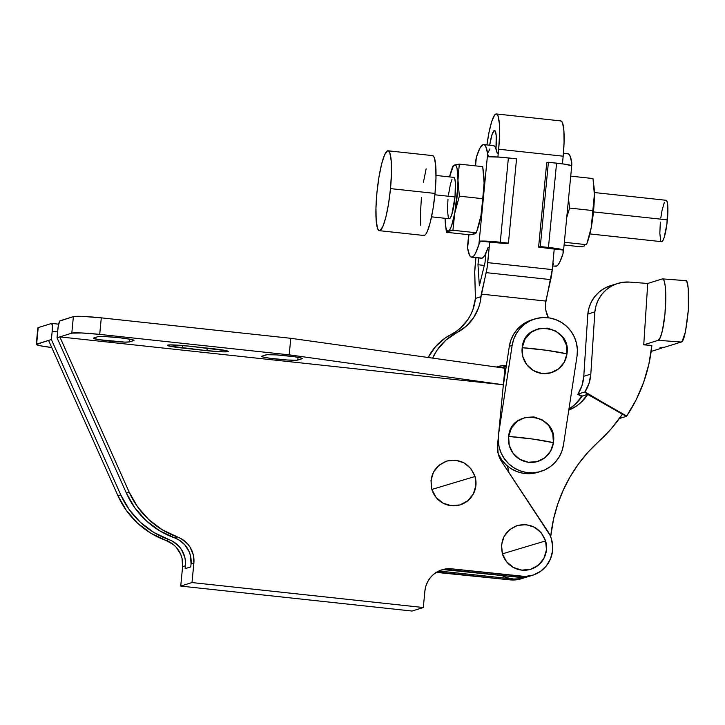 <?xml version="1.0" encoding="UTF-8"?>
<svg xmlns="http://www.w3.org/2000/svg" width="725" height="725" viewBox="0 0 725 725"><rect width="100%" height="100%" fill="white"/><g stroke="black" fill="none" stroke-linecap="round" stroke-linejoin="round"><path stroke-width="1.09" d="M287.127 355.83A18.315 1.278 5.5 0 1 302.271 358.558A18.315 1.278 5.5 0 1 301.999 358.739L300.694 357.878L293.77 356.646L276.624 354.915L267.017 354.706L261.843 356.183L263.148 357.044L270.072 358.277L287.218 360.008L296.833 360.216L301.999 358.739L297.785 360.062A18.315 1.278 5.5 0 1 278.201 359.247A18.315 1.278 5.5 0 1 261.58 356.365A18.315 1.278 5.5 0 1 261.843 356.183L266.066 354.86A18.315 1.278 5.5 0 1 287.127 355.83M118.873 337.669A18.315 1.278 5.5 0 1 134.007 340.397A18.315 1.278 5.5 0 1 133.744 340.578L130.672 339.327L118.873 337.669L105.261 336.581L97.802 336.699L93.326 338.249L98.999 339.69L124.773 342.109L129.521 341.901L133.744 340.578L129.521 341.901A18.315 1.278 5.5 0 1 109.937 341.085A18.315 1.278 5.5 0 1 93.317 338.203A18.315 1.278 5.5 0 1 93.579 338.022L97.802 336.699A18.315 1.278 5.5 0 1 118.873 337.669M525.688 546.858L545.59 540.923C540.315 527.981 530.927 522.825 517.423 525.462C504.7 530.691 499.697 540.152 502.416 553.855L525.688 546.858L502.416 553.855L501.537 544.973L504.083 536.455L509.657 529.603L517.423 525.462L526.187 524.655L534.615 527.311L541.43 533.02L545.59 540.923L546.469 549.804L543.922 558.322L538.349 565.174L530.582 569.324L521.819 570.131L513.391 567.476L506.576 561.757L502.416 553.855A22.901 22.538 72.6 0 0 530.582 569.324A22.901 22.538 72.6 0 0 545.59 540.923L525.688 546.858M455.146 482.442L475.038 476.497C469.764 463.565 460.375 458.408 446.872 461.037C434.148 466.266 429.146 475.736 431.864 489.438L455.146 482.442L431.864 489.438A22.901 22.538 72.6 0 0 460.04 504.899A22.901 22.538 72.6 0 0 475.038 476.497L455.146 482.442M52.182 331.262L57.592 331.851L52.182 331.262L52.336 325.543L51.575 323.441A8.328 1.359 96.2 0 1 51.674 323.423A8.328 1.359 96.2 0 1 52.182 331.262L51.384 339.536L52.182 331.262M57.81 329.503A8.328 1.359 96.2 0 1 60.021 320.794L73.388 316.617L71.793 333.147L81.617 332.974L99.706 334.388L289.193 354.842L503.349 384.767L59.831 336.889L71.793 333.147A24.976 1.74 5.5 0 1 99.706 334.388L101.292 317.849A24.976 1.74 -174.5 0 0 73.388 316.617L83.212 316.435L101.292 317.849L99.706 334.388L289.193 354.842L290.788 338.303L101.292 317.849L290.788 338.303L289.193 354.842L503.349 384.767L504.944 368.228L290.788 338.303L504.944 368.228L503.349 384.767L59.831 336.889L129.213 492.239L137.614 506.911L148.761 519.589L162.183 529.739L181.105 538.666L187.558 543.841L190.059 547.167L193.285 554.833L193.865 563.126L191.047 564.005L190.766 566.905L185.138 568.663L185.473 561.594L184.848 557.471L181.622 549.813L179.111 546.487L172.659 541.303L153.745 532.386L140.315 522.227L129.177 509.557L120.767 494.885L51.384 339.536L48.575 340.415L51.384 339.536L120.767 494.885L117.948 495.764L120.767 494.885A83.266 81.952 -107.4 0 0 168.889 539.59A24.976 24.587 -107.4 0 1 185.419 565.763L182.6 566.642A24.976 24.587 72.6 0 0 166.079 540.478L168.889 539.59L166.079 540.478L173.284 544.502L176.293 547.366L180.733 554.389L182.029 558.359L182.6 566.642L180.733 586.081L412.045 611.048L423.309 607.523L191.989 582.556L180.733 586.081L191.989 582.556L193.865 563.126L191.989 582.556L423.309 607.523L412.045 611.048L180.733 586.081L182.6 566.642L185.419 565.763L185.138 568.663L190.766 566.905L191.047 564.005A24.976 24.587 72.6 0 0 174.517 537.832L178.287 539.545L184.739 544.72L189.18 551.743L190.476 555.713L191.047 564.005L193.865 563.126A24.976 24.587 -107.4 0 0 177.335 536.953A83.266 81.952 -107.4 0 1 129.213 492.239L59.831 336.889L71.793 333.147L73.388 316.617L59.731 321.039L58.227 326.304L57.021 337.768L126.395 493.127L134.805 507.799L145.952 520.468L159.373 530.618L174.517 537.832L177.335 536.953L174.517 537.832A83.266 81.952 72.6 0 1 126.395 493.127L129.213 492.239L126.395 493.127L57.021 337.768L59.831 336.889L57.021 337.768L57.81 329.503M524.782 577.68L516.825 579.112L512.774 578.967L443.347 571.472L437.846 571.508A24.976 24.587 -107.4 0 1 443.347 571.472L440.528 572.351A24.976 24.587 72.6 0 0 436.532 572.252M444.144 569.678L518.402 577.209L526.486 576.919L530.41 575.913M37.845 327.917L36.612 344.157L38.207 327.618A24.976 1.74 -174.5 0 0 37.845 327.872L36.25 344.411A24.976 1.74 5.5 0 1 36.612 344.157L48.575 340.415L117.948 495.764A83.266 81.952 72.6 0 0 166.079 540.478L150.927 533.265L137.505 523.115L126.358 510.436L117.948 495.764L48.575 340.415L36.259 344.457L40.564 345.816L51.747 347.529A24.976 1.74 5.5 0 1 36.25 344.411M206.951 350.673L223.264 351.852L228.012 351.643L226.708 350.773L188.636 346.088L170.121 344.892L167.312 345.345L168.88 345.979L206.951 350.673L182.446 348.027A18.315 1.278 5.5 0 1 167.312 345.299A18.315 1.278 5.5 0 1 188.636 346.088L213.141 348.734A18.315 1.278 5.5 0 1 228.275 351.453A18.315 1.278 5.5 0 1 206.951 350.673L207.196 348.091L206.951 350.673M532.703 575.206L529.893 576.085A29.145 28.683 72.6 0 1 518.402 577.209L521.221 576.33L518.402 577.209L448.974 569.714L451.793 568.835A24.976 24.587 -107.4 0 0 424.895 590.993L423.309 607.523L424.895 590.993L425.838 586.199L427.678 581.704L430.351 577.653L433.758 574.227L437.773 571.545L442.232 569.705L446.962 568.79L451.793 568.835L525.272 576.475L533.228 575.034L540.442 571.4L546.36 565.862L550.502 558.857L552.541 550.946L552.713 546.84L551.353 538.748L549.84 534.914L501.627 461.526L498.175 453.669L497.54 445.123L503.349 384.767L497.54 445.123A24.976 24.587 -107.4 0 0 501.627 461.526L547.819 531.334A29.145 28.683 -107.4 0 1 532.703 575.206A29.145 28.683 -107.4 0 1 521.221 576.33L451.793 568.835L448.974 569.714A24.976 24.587 72.6 0 0 440.546 570.276M512.774 578.967L443.347 571.472L440.528 572.351L509.956 579.846L512.774 578.967L509.956 579.846A29.145 28.683 72.6 0 0 521.447 578.722L524.257 577.843A29.145 28.683 -107.4 0 1 512.774 578.967M38.207 327.618L51.575 323.441L38.207 327.618M431.864 489.438L430.994 480.557L433.532 472.038L439.114 465.178L446.872 461.037L455.635 460.23L464.063 462.885L470.878 468.595L475.038 476.497L475.917 485.388L473.371 493.897L467.797 500.757L460.04 504.899L451.276 505.706L442.848 503.05L436.033 497.341L431.864 489.438M435.707 572.315L509.956 579.846L518.04 579.565L521.964 578.559M129.784 339.155L129.521 341.901L129.784 339.155M298.048 357.325L297.785 360.062L298.048 357.325M182.691 345.517L182.446 348.027L182.691 345.517M531.96 319.843L522.372 324.664L517.577 328.969L513.717 334.143L510.926 339.998L509.331 346.296L512.14 345.408A33.305 32.779 -107.4 0 1 534.642 319A33.305 32.779 -107.4 0 1 549.595 317.967A33.305 32.779 -107.4 0 1 577.028 356.165L577.381 349.658L576.475 343.197L574.345 337.025L571.064 331.388L566.778 326.486L561.63 322.525L555.83 319.653L549.595 317.967L543.17 317.55L536.799 318.411L530.727 320.513L525.19 323.776L520.396 328.081L516.526 333.264L513.744 339.11L512.14 345.408L498.582 434.193L498.229 440.7L499.126 447.162L501.265 453.333L504.537 458.979L508.832 463.873L513.971 467.833L519.771 470.715L526.006 472.392L532.431 472.809L538.802 471.957L544.874 469.854L550.411 466.583L555.205 462.278L559.075 457.103L561.857 451.249L563.461 444.951L577.028 356.165L563.461 444.951A33.305 32.779 -107.4 0 1 540.968 471.359A33.305 32.779 -107.4 0 1 498.582 434.193L512.14 345.408L509.331 346.296L503.177 386.561L509.331 346.296A33.305 32.779 72.6 0 1 531.824 319.888L534.642 319M546.269 350.266L566.977 353.873C572.016 324.827 524.465 318.293 522.19 347.71L546.269 350.266A31.229 2.32 -172.9 0 0 522.19 347.71A22.901 22.538 72.6 0 0 541.747 373.447A22.901 22.538 72.6 0 0 566.977 353.873A31.229 2.32 -172.9 0 0 546.269 350.266M532.712 439.042L553.402 442.685C558.495 413.658 510.953 407.042 508.633 436.459L532.712 439.042A31.229 2.329 -172.8 0 0 508.633 436.459A22.901 22.538 72.6 0 0 528.153 462.224A22.901 22.538 72.6 0 0 553.402 442.685A31.229 2.329 -172.8 0 0 532.712 439.042M538.294 472.192L529.622 473.697L523.196 473.271L516.961 471.594L511.161 468.722L506.014 464.752L501.718 459.858L498.138 453.515A33.305 32.779 72.6 0 0 538.149 472.238L540.968 471.359M508.633 436.459L511.433 428.031L517.224 421.352L525.108 417.455L533.89 416.92L542.237 419.838L548.879 425.756L552.803 433.777L553.402 442.685L550.601 451.113L544.819 457.792L536.935 461.689L528.153 462.224L519.807 459.306L513.164 453.388L509.24 445.368L508.633 436.459M522.19 347.71L524.982 339.273L530.754 332.594L538.639 328.679L547.42 328.135L555.776 331.035L562.419 336.944L566.352 344.964L566.977 353.873L564.186 362.31L558.413 368.989L550.529 372.904L541.747 373.447L533.392 370.548L526.749 364.639L522.816 356.618L522.19 347.71M494.314 130.536L492.021 134.632L489.683 145.227A20.817 3.389 96.2 0 1 494.314 130.536A20.817 3.389 96.2 0 1 494.55 130.509A20.817 3.389 96.2 0 1 495.982 148.525L496.217 135.811L495.501 131.687L494.314 130.536M496.344 113.952A37.464 6.099 96.2 0 0 495.9 113.997A37.464 6.099 96.2 0 0 486.937 144.927L489.049 132.177L491.777 121.365L494.595 115.103L495.9 113.997L497.069 114.323L498.057 116.073L499.335 123.495L499.543 135.131L498.655 149.223L563.18 156.192A37.464 6.099 -83.8 0 0 560.869 120.921L496.344 113.952A37.464 6.099 96.2 0 1 498.655 149.223L497.903 157.026L498.655 149.223L563.18 156.192L564.068 142.1L563.86 130.464L562.582 123.042L561.594 121.293L560.425 120.966M501.782 367.466L506.313 366.043L501.782 367.466L505.968 368.291A24.976 24.587 72.6 0 0 498.492 367.33M428.149 357.498A54.121 53.269 72.6 0 1 451.14 334.452L456.768 332.693L451.14 334.452A45.793 45.068 72.6 0 0 475.419 298.428L481.047 296.661A45.793 45.068 -107.4 0 1 456.768 332.693A54.121 53.269 -107.4 0 0 432.635 358.123L437.039 350.211L445.812 340.188L466.048 326.341L473.47 317.858L478.573 307.753L480.149 302.289L481.291 294.105L545.816 301.065L545.581 303.485L552.26 269.6L487.735 262.64L489.71 242.105L487.082 267.933L481.047 296.661L475.419 298.428L474.739 271.703L475.926 257.638L475.065 266.601A14.156 2.302 96.2 0 0 474.784 275.989L475.419 298.428L472.945 309.512L470.706 314.732L467.843 319.616L460.42 328.108L455.98 331.57L445.431 337.85L435.489 346.677L428.031 357.742M479.361 285.786L485.016 262.541L485.922 253.116L485.016 262.541L479.361 285.786L477.974 264.743L479.361 285.786M478.627 257.928L477.974 264.743L484.309 265.423L477.974 264.743L478.627 257.928M552.26 269.6L554.235 249.065L552.26 269.6L487.735 262.64A14.156 2.302 96.2 0 1 486.185 272.645L550.71 279.605A14.156 2.302 -83.8 0 0 552.26 269.6M562.437 163.85L563.18 156.192L562.437 163.85M545.581 303.485L545.862 310.373L548.426 317.795A24.976 24.587 -107.4 0 1 545.581 303.485M506.376 365.608L502.579 365.663L496.444 367.04A24.976 24.587 -107.4 0 1 506.376 365.608M481.291 294.105L486.185 272.645L550.71 279.605L545.816 301.065L481.291 294.105M622.485 414.229L587.667 394.364L582.012 396.131L575.043 404.487L568.953 409.009A41.633 40.972 72.6 0 0 582.103 396.167L587.73 394.409L622.394 414.192A149.876 147.51 -107.4 0 1 622.394 414.192L587.73 394.409A41.633 40.972 -107.4 0 1 587.73 394.409L582.012 396.131L587.667 394.364L622.485 414.229L626.699 416.032A154.035 151.607 -107.4 0 1 626.5 416.34L584.984 391.899L577.952 394.101L582.012 396.131L577.798 394.337L581.803 396.62L577.798 394.337L582.012 396.131L577.952 394.101A37.464 36.875 72.6 0 0 583.779 376.311L587.83 314.07L594.872 311.868A33.305 32.779 -107.4 0 1 617.609 283.475A33.305 32.779 -107.4 0 1 629.726 282.097L623.4 282.233L617.238 283.593L611.447 286.13L606.263 289.755L601.868 294.314L598.424 299.661L596.059 305.587L594.872 311.868L590.821 374.109L583.779 376.311L590.821 374.109A37.464 36.875 -107.4 0 1 584.984 391.899L577.952 394.101L581.985 385.591L583.779 376.311L587.83 314.07L594.872 311.868L590.821 374.109L589.026 383.389L584.83 392.134L587.667 394.364L584.83 392.134L626.699 416.032A154.035 151.607 -107.4 0 1 626.5 416.34L622.476 414.238M619.404 418.479L626.5 416.34L619.404 418.479M651.857 345.453L643.746 344.837L658.237 340.306L681.165 342.046L664.562 347.239L660.022 347.438L661.744 348.118L651.159 351.435L661.744 348.118L660.022 347.438L664.562 347.239L681.165 342.046C683.729 342.227 686.14 331.452 688.378 309.729C688.949 288.523 687.88 278.844 685.179 280.675L686.158 280.947L687.019 282.388L688.27 288.514L688.378 309.729L685.433 331.905L682.216 341.14L681.165 342.046L658.237 340.306L643.746 344.837L647.733 283.466L662.233 278.935A30.812 5.084 94.3 0 1 662.568 278.889A30.812 5.084 94.3 0 1 665.369 308.995A30.812 5.084 94.3 0 1 658.237 340.306L660.384 337.343L662.505 330.165L664.952 314.007L665.813 296.371L665.332 286.765L664.073 280.647L663.212 279.207L662.233 278.935L647.733 283.466L629.726 282.097L647.733 283.466L643.746 344.837L651.857 345.453A154.035 151.607 -107.4 0 1 626.699 416.032L636.197 399.738L643.619 382.365L648.866 364.177L651.857 345.453M617.609 283.475L610.568 285.677A33.305 32.779 72.6 0 0 587.83 314.07L589.026 307.781L591.382 301.863L594.826 296.516L599.222 291.948L604.414 288.333L610.196 285.795M622.394 414.192L622.403 414.183A149.876 147.51 -107.4 0 1 598.823 441.389L611.438 428.529L622.394 414.192M587.73 394.409L580.671 402.719L576.384 406.091L568.781 410.16A41.633 40.972 -107.4 0 0 587.73 394.409M507.364 465.957L508.968 472.627A79.097 77.847 -107.4 0 0 507.364 465.957M518.321 577.2L525.716 577.046L530.057 576.031M550.665 536.799L553.601 518.855L557.715 504.183L563.298 490.018L570.276 476.524L578.577 463.837L588.129 452.083L598.823 441.389A149.876 147.51 -107.4 0 0 550.665 536.799M524.42 577.789L520.088 578.813L513.454 579.03L506.92 577.707L501.727 575.405A29.145 28.683 72.6 0 0 524.257 577.843L529.893 576.085A29.145 28.683 -107.4 0 1 510.463 575.17M589.878 233.93L661.626 241.679A20.817 3.389 -83.8 0 0 667.381 219.874L593.44 211.899L667.381 219.874A20.817 3.389 -83.8 0 0 666.094 200.281L594.346 192.533M431.547 216.838L449.264 218.751A20.817 3.389 -83.8 0 0 455.01 196.955L434.873 194.78L455.01 196.955L451.793 214.627L450.234 218.116L448.857 218.542M390.494 188.609A40.174 6.543 96.2 0 1 379.392 230.677A40.174 6.543 96.2 0 1 376.909 192.859A40.174 6.543 96.2 0 1 388.011 150.791A40.174 6.543 96.2 0 1 390.494 188.609L435.009 193.421L390.494 188.609L391.446 173.511L391.219 161.023L389.851 153.066L388.79 151.199L387.54 150.845L384.649 154.697L381.622 164.031L378.903 177.435L376.909 192.859L375.958 207.966L376.184 220.445L377.553 228.402L378.613 230.278L379.864 230.632L382.755 226.78L385.791 217.446L388.509 204.042L390.494 188.609M379.392 230.677L423.907 235.48A40.174 6.543 -83.8 0 0 435.009 193.421L433.024 208.845L430.306 222.249L427.27 231.583L425.774 234.257L424.379 235.435L423.128 235.081M471.558 257.167L481.355 258.227A56.622 9.217 -83.8 0 0 482.025 258.154L472.22 257.094A56.622 9.217 96.2 0 1 471.558 257.167A56.622 9.217 96.2 0 1 467.625 248.104L469.528 255.263L470.788 256.877L472.22 257.094L473.787 255.934L475.446 253.415L478.881 244.579L483.267 199.112L480.92 215.887L478.092 227.451M580.109 246.718L564.095 244.996L580.109 246.718L582.728 246.319L580.109 246.718M584.713 245.847L582.728 246.319L584.713 245.847M588.365 239.359L591.183 227.786L586.616 244.688L564.358 242.286L586.616 244.688L591.183 227.786L593.05 210.603L569.614 208.066L566.742 217.482M566.742 217.473L569.614 208.066L568.527 199.003L569.614 208.066L593.05 210.603L594.029 202.692L594.364 194.717L592.978 178.54L570.729 176.139L592.978 178.54L594.364 194.717L594.02 186.923M587.467 242.114L588.401 239.232A33.305 5.419 -83.8 0 0 591.183 227.786A33.305 5.419 -83.8 0 0 594.364 194.717L591.183 227.786L593.53 211.02L594.364 194.717A33.305 5.419 -83.8 0 0 594.038 187.041L593.902 185.682M552.613 265.921L555.685 266.247A56.622 9.217 -83.8 0 0 563.017 253.659L559.573 262.495L557.915 265.015L556.347 266.175L554.915 265.957M553.655 264.344L552.939 262.568M567.177 153.736L568.608 153.963L569.868 155.567L571.771 162.735A56.622 9.217 -83.8 0 0 567.838 153.664L563.452 153.192M563.57 250.08L551.172 248.738L563.57 250.08L563.017 253.659L563.135 249.817L548.463 247.443A18.315 1.278 5.5 0 1 563.57 250.08M556.573 163.134L548.463 247.443L540.288 246.554L538.603 247.089L548.317 248.322A8.328 0.58 5.5 0 1 551.172 248.738L538.603 247.089L546.722 162.781L548.408 162.255L540.288 246.554L548.463 247.443L556.573 163.134L548.408 162.255L564.857 164.194L571.681 165.771A18.315 1.278 -174.5 0 0 556.573 163.134M571.771 162.735L571.808 164.901M548.408 162.255L546.722 162.781L538.603 247.089L540.288 246.554L548.408 162.255M477.204 230.215L478.138 227.324A33.305 5.419 -83.8 0 0 480.92 215.887L476.343 232.788L474.449 233.948L473.099 233.278M468.912 234.719L467.625 248.104L468.912 234.719M483.756 175.015L484.101 182.818L483.267 199.112L487.644 153.646L488.496 156.799L485.741 146.486L484.481 144.882L483.049 144.656L479.823 148.335L476.379 157.171L475.546 165.871L476.379 157.171A56.622 9.217 96.2 0 1 483.711 144.583A56.622 9.217 96.2 0 1 487.644 153.646L478.881 244.579L480.376 241.099L492.773 242.431L480.376 241.099L478.881 244.579A56.622 9.217 96.2 0 1 472.22 257.094L482.025 258.154A56.622 9.217 -83.8 0 0 488.133 247.361L484.98 254.964L483.457 257.139L482.025 258.154L480.702 258M488.324 152.187L489.892 148.906M492.846 145.716L494.169 145.87L495.356 147.193L497.205 153.229A56.622 9.217 -83.8 0 0 493.507 145.643L483.711 144.583M476.379 157.171L475.89 159.708M467.716 245.059L467.625 248.104M508.388 157.932A18.315 1.278 -174.5 0 0 488.496 156.799L499.344 157.126L516.553 158.82L508.388 157.932L500.268 242.241L508.388 157.932M480.376 241.099A18.315 1.278 5.5 0 1 500.268 242.241L508.433 243.12L516.553 158.82L508.433 243.12L491.224 241.425L480.376 241.099M492.773 242.431A8.328 0.58 5.5 0 1 496.163 242.685L506.748 243.645L508.433 243.12L506.748 243.645L492.773 242.431M445.05 218.297L445.92 227.578L446.962 230.459L448.313 231.13L449.881 229.544L451.557 225.81L454.774 213.068L452.917 230.26L476.343 232.788L474.449 233.948L469.845 234.818L446.419 232.29L448.313 231.13L452.917 230.26L454.774 213.068L459.351 196.167L457.964 179.99L459.288 164.113L454.684 164.983A33.305 5.419 96.2 0 1 457.964 179.99A33.305 5.419 96.2 0 1 454.774 213.068A33.305 5.419 96.2 0 1 448.313 231.13A33.305 5.419 96.2 0 1 445.358 223.789A33.305 5.419 96.2 0 1 445.059 218.297L445.132 220.128M481.627 211.618L480.92 215.887A33.305 5.419 -83.8 0 0 483.267 199.112A33.305 5.419 -83.8 0 0 484.101 182.818L481.627 211.618M484.001 178.803L484.101 182.818A33.305 5.419 -83.8 0 0 483.765 175.142L484.001 178.803M455.962 164.657L459.288 164.113L482.714 166.641L483.638 173.773M445.358 223.789L446.419 232.29L469.845 234.818L474.449 233.948M452.79 166.143L450.995 171.598A33.305 5.419 96.2 0 1 454.684 164.983L453.551 165.445M447.044 231.674L452.917 230.26L476.343 232.788L480.92 215.887L482.778 198.695L459.351 196.167L482.778 198.695L483.756 190.793L484.101 182.818L482.714 166.641L459.288 164.113L457.964 179.99L459.351 196.167L454.774 213.068L457.756 187.793L457.964 179.99L457.067 168.535L456.025 165.653L454.684 164.983L453.116 166.569L449.527 176.909A33.305 5.419 96.2 0 1 450.995 171.598M448.431 195.097L450.415 184.213L451.992 179.383M453.487 177.389L454.684 178.54L455.391 182.664L455.01 196.955A20.817 3.389 -83.8 0 0 453.732 177.362L436.015 175.45M448.313 217.573L447.461 210.449L447.978 199.157M420.699 225.248L420.473 212.769L421.424 197.662M423.418 182.238L426.137 168.834M432.055 155.648L433.305 156.002L434.366 157.869L435.734 165.835L435.961 178.314L435.009 193.421A40.174 6.543 -83.8 0 0 432.526 155.603L388.011 150.791M665.849 200.308L667.045 201.459L667.761 205.583L666.928 223.934L664.163 237.555L662.596 241.035L661.227 241.461M660.674 240.492L659.832 233.377L660.348 222.077M660.801 218.026L662.043 210.413L664.354 202.302M51.674 323.423L58.634 324.175M685.515 280.629L662.568 278.889M661.961 347.438L661.925 347.991M563.497 251.167L571.808 164.865M475.899 159.672L475.301 165.844M468.667 234.692L467.589 245.974"/></g></svg>
